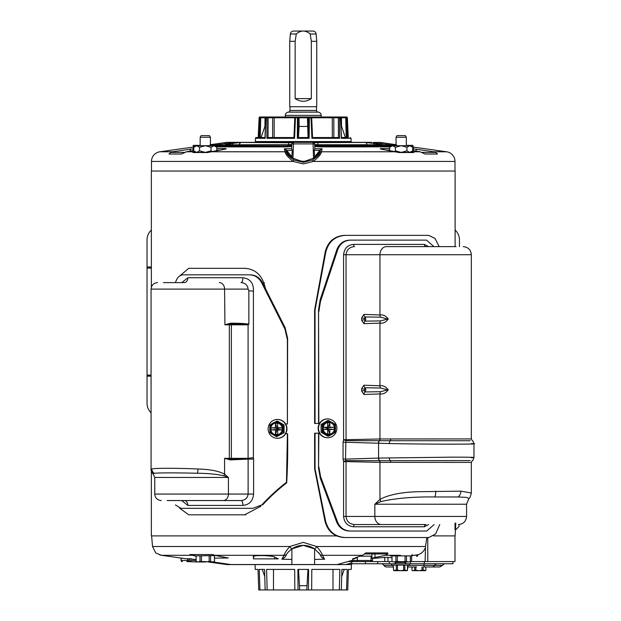 <?xml version="1.0" encoding="UTF-8"?>
<svg xmlns="http://www.w3.org/2000/svg" width="621" height="621" viewBox="0 0 621 621"><rect width="100%" height="100%" fill="white"/><g stroke="black" fill="none" stroke-linecap="round" stroke-linejoin="round"><path stroke-width="0.93" d="M224.918 324.767L229.917 324.038L248.858 324.201C246.18 323.619 240.777 323.285 232.634 323.199L230.383 323.254L224.918 324.767A0.807 0.668 -90 0 0 224.918 324.822L224.577 289.099L151.074 289.099C151.454 285.155 153.62 282.997 157.555 282.609M151.074 289.099L151.074 469.569L151.811 469.026C153.868 468.087 174.493 468.11 191.664 468.723L198.06 469.026C209.688 469.29 218.53 470.982 224.577 474.102L224.577 458.329L230.383 459.905L248.113 459.098L229.917 459.121L224.918 458.329A0.807 0.668 -90 0 0 224.918 458.391M228.427 477.464L224.577 474.102A4.867 3.54 -50 0 1 223.793 475.787L228.427 477.464L154.753 477.464L154.753 494.06L228.427 494.06L228.427 477.464M151.074 469.569C150.313 468.979 152.89 474.669 153.115 473.831L154.28 473.249C161.227 472.744 175.603 472.744 197.4 473.249C207.942 473.349 216.737 474.196 223.793 475.787M181.751 282.609L187.868 277.742A4.867 3.579 -90 0 1 184.29 282.609L163.447 282.609M219.322 282.609A6.489 5.255 -90 0 1 224.577 289.099L248.113 289.099L248.858 290.721L248.858 324.201M223.172 500.549L241.041 500.549C245.186 500.239 247.546 498.081 248.113 494.06L228.427 494.06A6.489 5.255 90 0 1 223.172 500.549L167.142 500.549M253.593 494.06L248.113 494.06L248.113 459.098L253.593 459.098L253.601 494.06C252.902 500.984 249.339 504.764 242.912 505.409A4.867 1.871 90 0 0 241.041 500.549L184.29 500.549A4.867 3.579 -90 0 1 187.868 505.409L181.697 500.549M248.113 289.099C247.562 285.093 245.21 282.928 241.041 282.609A4.867 1.871 -90 0 0 242.912 277.742C250.271 278.759 253.772 283.23 253.415 291.156L253.415 457.646L248.082 458.329L248.082 324.822L248.641 324.496M248.858 290.721L253.415 291.156M175.425 504.927L180.998 508.335L252.778 508.327L261.759 504.958C269.359 496.722 277.595 489.162 286.475 482.292L287.407 433.737L285.637 433.737M285.637 424.011L287.407 424.011L287.407 339.671L284.907 329.029L261.565 282.609C258.856 277.618 254.789 275.025 249.363 274.824L183.288 274.824C179.648 275.01 177.032 277.603 175.44 282.609M253.415 457.646L253.593 459.098M242.912 505.409L187.868 505.409M261.565 282.609L262.419 282.609C259.702 277.618 255.635 275.025 250.201 274.824L249.363 274.824M262.419 282.609L285.124 327.709L284.907 329.029M287.407 339.671L287.624 338.352L285.124 327.709M287.624 338.352L287.407 424.011M287.407 433.737L287.624 433.737C287.903 450.582 287.593 466.945 286.692 482.835L286.475 482.292M252.778 508.327L261.759 504.958M180.998 508.335L181.837 508.335M262.613 504.958C269.848 497.056 277.874 489.682 286.692 482.835M200.164 137.264L201.095 135.642L209.494 135.642L210.434 137.264L200.164 137.264L200.164 145.725M210.434 137.264L210.434 145.725M291.886 559.436L281.88 559.218L284.092 555.306L214.695 555.306L212.824 554.545L194.513 554.545L194.513 555.896L216.077 555.578M200.009 555.896L200.009 561.485L198.076 561.982L196.104 561.485L196.143 555.896M214.486 555.896L214.486 561.485L212.514 561.982L210.589 561.485L210.589 555.896M209.161 555.896L209.161 561.485L205.295 561.982L198.076 561.982L196.143 561.485M214.447 555.896L214.447 561.485L212.514 561.982L201.437 561.485L201.437 555.896M201.437 561.485L200.009 561.485M210.589 561.485L209.161 561.485M212.514 561.982L214.486 561.485M439.187 246.607L435.01 238.394L428.637 235.367L345.292 235.367C335.006 236.127 328.509 241.709 325.792 252.103L315.049 309.957L315.049 423.468L318.542 423.468L318.542 309.918L318.837 423.468L319.466 423.468M318.837 433.202L318.542 468.312L318.542 433.202L319.466 433.202L315.049 433.202L315.049 468.871L325.59 521.097C328.408 531.328 334.89 536.8 345.035 537.522L428.808 537.522L435.616 533.975L439.746 524.543M325.792 252.103L325.171 252.103C327.772 241.763 334.152 236.182 344.298 235.367L345.292 235.367L344.298 235.367M315.049 468.871L314.622 468.871L324.969 521.097C327.671 531.265 334.028 536.738 344.05 537.522L345.035 537.522M315.049 433.202L314.622 433.202L314.622 468.871M315.049 309.957L314.622 309.957L314.622 423.468L315.049 423.468M325.171 252.103L314.622 309.957M216.799 147.262L213.919 145.725L205.295 145.725L211.047 147.262L213.919 145.725L215.254 145.725L216.799 147.262L216.799 150.74M211.047 147.262L211.047 150.856L205.295 152.393L199.551 150.856L196.671 152.393L195.336 152.393L193.799 150.856L193.799 147.262L196.671 145.725L195.336 145.725L193.799 147.262M205.295 145.725L196.671 145.725L199.551 147.262L205.295 145.725M199.551 150.856L199.551 147.262M205.295 152.393L196.671 152.393L193.799 150.856M211.893 151.602L211.047 150.856M454.999 529.682L454.999 523.138M433.59 535.9L455.115 535.9L455.806 523.138M455.806 529.682L459.051 526.437L459.051 524.528M363.96 314.405A3.245 2.616 -88.2 0 0 364.915 316.935A2.701 2.212 90 0 1 364.915 321.15L364.488 319.73L364.915 316.935L380.634 317.191A3.245 2.616 92.3 0 1 379.959 314.971C383.095 314.482 385.851 315.833 388.241 319.031C385.874 322.245 383.118 323.603 379.959 323.106L379.959 385.781C383.095 385.292 385.851 386.642 388.241 389.841C385.874 393.054 383.118 394.413 379.959 393.916L379.959 438.969L471.331 438.931L471.331 254.719L379.959 254.719L379.959 314.971L363.96 314.405L361.678 317.766L361.678 320.312L363.96 323.673L379.959 323.106A3.245 2.616 87.7 0 1 380.634 320.886L364.915 321.15A3.245 2.616 88.2 0 0 363.96 323.673M379.959 499.354C389.546 494.409 403.138 491.855 420.735 491.685L460.906 491.149L471.331 492.996L471.331 462.389L379.959 462.35L379.959 499.354L374.843 504.221L381.046 501.52A6.489 4.595 -132.4 0 1 379.959 499.354M470.128 440.724L390.221 440.724A2.267 1.343 90 0 0 390.749 438.931M379.555 440.623A3.571 2.919 92.1 0 0 378.593 443.239L389.32 443.549A3.571 2.189 91.5 0 1 390.221 440.724L345.881 440.677L346.044 439.707L343.592 439.707L343.592 254.719C344.313 248.377 347.667 244.938 353.675 244.395A2.212 0.792 -90 0 0 354.467 246.607C349.437 247.042 346.627 249.743 346.044 254.719L379.959 254.719A8.104 6.536 90 0 1 386.495 246.607L426.053 246.607A2.212 1.677 -90 0 1 424.376 244.395L428.591 246.607M380.634 388.001A3.245 2.616 92.3 0 1 379.959 385.781L363.96 385.214A3.245 2.616 -88.2 0 0 364.915 387.745A2.701 2.212 90 0 1 364.915 391.952L364.488 390.539L364.915 387.745L380.634 388.001L387.667 389.841L380.634 391.696L364.915 391.952A3.245 2.616 88.2 0 0 363.96 394.482L379.959 393.916A3.245 2.616 87.7 0 1 380.634 391.696M380.634 317.191L387.667 319.031L380.634 320.886M456.078 246.607L386.495 246.607M389.32 443.549C426.883 444.372 489.379 444.372 471.432 443.549M380.075 438.969A2.267 1.824 89.5 0 1 379.501 440.623A3.571 2.919 92 0 0 378.546 443.231L378.593 458.081L451.63 457.157C471.587 457.157 478.186 457.359 471.432 457.77M433.908 246.607L426.487 240.125L350.617 240.125C344.461 240.405 340.176 243.556 337.754 249.572L320.467 301.449L318.837 311.664M318.837 466.759L320.599 476.68L337.545 522.028C340.044 527.765 344.29 530.769 350.275 531.033L426.72 531.033L434.126 524.543M428.591 524.543L424.376 526.763A2.212 1.677 90 0 1 426.053 524.543L354.467 524.543A2.212 0.792 -90 0 0 353.675 526.763C347.659 526.212 344.298 522.766 343.592 516.439L343.592 461.582L343.048 459.121L343.048 442.191L343.592 439.707M343.048 459.121L345.517 459.121L345.881 460.635L379.555 460.689A3.571 2.919 87.9 0 1 378.593 458.081L345.517 459.121L345.881 440.677L343.592 439.73M343.048 442.191L378.43 443.231A3.571 2.919 -88.3 0 1 379.384 440.623A2.267 1.832 -90.4 0 0 379.959 438.969L346.044 439.707L346.044 254.719L343.592 254.719M379.555 460.689L470.128 460.588M320.467 301.449L320.172 299.71L318.542 309.918M320.172 299.71L336.9 249.572L337.754 249.572M350.617 240.125L349.786 240.125C343.623 240.405 339.322 243.556 336.9 249.572M350.275 531.033L349.437 531.033C343.444 530.769 339.198 527.765 336.691 522.028L320.304 478.232L320.599 476.68M318.542 468.312L320.304 478.232M345.881 460.635L343.592 461.582L346.044 461.605L345.881 460.635M378.43 458.081A3.571 2.919 -91.7 0 0 379.384 460.689A2.267 1.832 90.4 0 1 379.959 462.35L346.044 461.605L346.044 516.439C346.627 521.407 349.429 524.108 354.467 524.543L381.372 524.543A8.104 6.536 -90 0 1 374.843 516.439L343.592 516.439M390.749 462.389A2.267 1.343 90 0 0 390.221 460.588A3.571 2.189 88.5 0 1 389.32 457.77M381.372 524.543L426.053 524.543M381.046 501.52C396.105 498.189 414.028 496.668 434.816 496.963L457.949 496.955L466.837 497.421L468.894 498.539C469.701 498.337 470.516 496.49 471.331 492.996M412.686 147.262L409.806 145.725L401.182 145.725L406.934 147.262L409.806 145.725L411.141 145.725L412.686 147.262L412.686 150.856L409.806 152.393L406.934 150.856L401.182 152.393L395.43 150.856L395.43 147.262L401.182 145.725L391.222 145.725L389.685 147.262L392.557 145.725L395.43 147.262M406.934 147.262L406.934 150.856M389.685 150.74L389.685 147.262M395.43 150.856L394.583 151.602M412.686 150.856L411.141 152.393L410.163 152.37M413.881 152.393L401.182 152.393M151.361 471.3L151.361 535.9L337.374 535.9M455.115 246.607L455.115 171.047L151.361 171.047L151.361 287.166M327.686 437.735L327.337 437.735A9.408 9.199 -90 0 1 318.138 428.335A9.408 9.199 -90 0 1 327.337 418.927L327.686 418.927A9.408 9.199 -90 0 1 336.885 428.335A9.408 9.199 -90 0 1 327.686 437.735A9.408 9.199 -90 0 1 318.488 428.335A9.408 9.199 -90 0 1 327.686 418.927M334.735 428.335A5.946 5.814 90 0 0 328.92 422.389A5.946 5.814 90 0 0 323.106 428.335A5.946 5.814 90 0 0 328.92 434.281A5.946 5.814 90 0 0 334.735 428.335M328.827 434.281A5.946 5.814 90 0 0 334.548 428.335A5.946 5.814 90 0 0 328.827 422.389M321.08 424.43L322.097 424.43L328.703 420.533L327.686 420.533L321.08 424.43L321.08 432.232L327.686 436.136L328.703 436.136L332.227 434.188A6.753 6.606 -90 0 1 325.621 434.188L328.703 436.136M321.08 432.232L322.097 432.232L322.315 428.335A6.753 6.606 -90 0 1 332.227 422.482A6.753 6.606 -90 0 1 332.227 434.188L335.317 432.232L335.317 424.43L328.703 420.533M322.097 432.232L325.621 434.188A6.753 6.606 -90 0 1 322.315 428.335L322.097 424.43M327.647 427.225L327.647 422.738L329.813 422.738L329.813 427.225L334.207 427.225L334.207 429.445L329.813 429.445L329.813 433.932L327.647 433.932L327.647 429.445L323.262 429.445L323.262 427.225L327.647 427.225L326.887 427.784L326.887 428.886L323.262 429.445M323.262 427.225L326.887 427.784L334.207 427.225M327.647 429.445L326.887 428.886L327.973 428.886L329.813 433.932M329.813 429.445L327.973 428.886L327.973 427.784L329.813 427.225M334.207 429.445L327.973 428.886M329.813 422.738L327.973 427.784M196.958 561.982L186.735 561.57A1.079 1.079 90 0 0 187.814 560.491L187.814 558.799M425.851 566.981L425.851 570.427L425.851 566.981M411.979 566.981L411.979 570.427L413.128 570.668L414.673 570.249L414.673 566.981M415.829 566.981L415.829 570.249L418.911 570.668L421.993 570.249L421.993 566.981M423.149 566.981L423.149 570.249L425.851 570.427M412.367 570.668L425.455 570.668M414.673 570.249L415.829 570.249M421.993 570.249L423.149 570.249M318.123 112.137A3.245 3.245 0 0 1 321.173 115.374L285.311 115.374A3.245 3.245 0 0 1 288.361 112.137A1.692 1.692 0 0 0 289.953 110.445L316.531 110.445A1.692 1.692 0 0 0 318.123 112.137L288.361 112.137M296.271 34.008L290.372 34.008A3.245 3.245 0 0 1 293.601 31.05L312.875 31.05A3.245 3.245 0 0 1 316.105 34.008L316.749 41.32L316.749 106.727L289.735 106.727L289.735 41.32L295.154 41.32L296.271 34.008C300.921 30.056 305.571 30.056 310.205 34.008L311.331 41.32L311.331 98.615C305.936 102.147 300.541 102.147 295.154 98.615L295.154 41.32M285.311 115.374L285.311 116.996L267.566 116.996A0.807 0.551 90 0 1 268.117 117.773L265.974 117.788M321.173 115.374L321.173 116.996L340.999 116.996L341.449 117.788L345.711 117.788L346.239 137.536L341.177 137.536M289.953 106.727L289.953 110.445M316.531 106.727L316.531 110.445M316.749 41.32L311.331 41.32M290.372 34.008L289.735 41.32M311.331 98.615L295.154 98.615M266.005 290.023L263.746 282.749C260.284 273.659 253.911 268.854 244.635 268.342L188.737 268.342L178.801 276.71M179.585 508.157L188.737 514.817L244.635 514.817L260.82 506.27M244.635 268.342L245.838 268.342M264.437 282.749L263.746 282.749M245.838 514.817L244.635 514.817M413.283 147.099L446.615 151.78A9.726 9.726 0 0 1 454.991 161.421L454.991 171.047M193.201 147.099L159.861 151.78A9.726 9.726 0 0 0 151.485 161.421L293.104 161.421C287.927 157.183 285.241 153.969 285.023 151.78L284.333 148.807L291.668 148.683L291.831 143.909A1.622 1.622 0 0 1 293.454 142.341L254.548 142.341A0.807 0.807 0 0 0 255.355 141.565L351.121 141.565A0.807 0.807 0 0 0 351.936 142.341L313.923 142.613L365.241 142.442L376.877 143.738C380.665 144.39 381.372 144.747 378.996 144.809L320.289 144.809A2.701 0.489 -90 0 0 320.219 144.786L314.668 144.514L320.289 144.809M216.799 148.59L224.841 148.59C226.556 148.636 226.626 148.83 225.058 149.187L207.593 152.541A1.622 1.063 -90 0 1 208.027 152.393L210.783 151.788A1.622 0.908 80.7 0 1 210.899 151.78L285.023 151.78A1.622 1.607 -17.4 0 1 286.436 152.549L285.893 150.041L284.333 148.807L286.39 149.956L292.949 158.293L301.659 161.258L304.818 161.258L313.822 158.099L314.653 156.826L314.156 150.282L314.808 148.683L314.731 146.401L314.808 148.683L322.144 148.807L321.453 151.78C321.251 153.961 318.557 157.175 313.372 161.421L303.242 163.905L293.104 161.421L293.966 159.985C289.425 156.911 286.918 154.435 286.436 152.549M193.799 150.499L186.416 151.78L193.558 151.78A1.622 1.327 76.5 0 1 194.404 152.083L193.426 152.393L196.671 152.393L193.426 152.393A1.622 1.226 90 0 0 192.929 152.541L194.497 151.563M186.416 151.78L181.464 154.016L168.99 154.016L170.752 152.393L172.848 151.78L193.123 148.799L193.123 150.616M264.988 137.839L265.718 117.773A0.807 0.807 0 0 1 266.525 116.996A0.807 0.644 90 0 0 265.881 117.773L265.136 138.312L259.236 138.312L259.788 117.773L259.112 117.765A0.807 0.807 0 0 1 259.92 116.996L260.533 116.996L259.92 116.996A0.807 0.761 90 0 0 259.159 117.773L258.227 138.312L258.732 137.536L256.279 137.536A0.807 0.807 0 0 0 255.472 138.312L255.355 141.565M255.472 138.312L258.227 138.312L258.732 137.536M266.013 116.996L295.596 116.996A0.807 0.807 0 0 0 294.781 117.773L293.966 137.536L268.016 137.536L266.883 138.312L266.945 117.773A0.807 0.629 -90 0 1 267.566 116.996L265.175 116.996M209.999 144.809L226.797 142.442L232.836 142.442C234.202 142.504 233.139 142.838 229.654 143.428L217.49 144.809L210.434 144.809M292.949 158.293L293.454 143.909L291.831 143.909A1.622 1.622 0 0 1 293.454 142.341L227.022 142.341L210.434 144.677M200.164 145.368L193.201 145.368L193.527 148.799L193.123 148.799M210.434 145.035L216.403 145.376M217.653 145.368L287.841 145.035L291.769 145.718A0.916 0.908 -175 0 0 291.583 146.199L291.567 146.377M286.188 144.809L227.488 144.809A2.701 2.181 -90 0 1 227.791 144.786L286.258 144.786A2.701 0.489 90 0 0 286.188 144.809L291.816 144.514L291.785 145.353A0.916 0.8 -76.5 0 0 291.001 146.176L291.583 146.199M227.488 144.809C225.105 144.747 225.811 144.39 229.607 143.738L241.243 142.442L292.359 142.768M371.544 142.341L313.023 142.341A1.622 1.622 0 0 1 314.645 143.909L293.454 143.909L293.454 142.341L292.561 142.613M237.121 142.341L242.687 142.341M256.287 142.341L261.596 142.341M273.287 142.341L277.416 142.341M329.06 142.341L333.198 142.341M344.88 142.341L350.19 142.341M363.79 142.341L369.355 142.341M379.454 142.341L396.051 144.677M393.598 144.344L392.488 144.181M383.211 142.877L382.156 142.737M396.051 144.809L388.987 144.809L376.823 143.428C373.337 142.838 372.282 142.504 373.648 142.442L379.687 142.442L396.485 144.809M413.353 150.616L413.353 148.799L433.637 151.78L435.732 152.393L437.487 154.016L425.012 154.016L420.068 151.78L412.686 150.499M313.822 158.099A18.979 18.979 0 0 0 320.327 150.608L320.04 152.549C319.567 154.427 317.059 156.903 312.51 159.985L303.242 162.283L293.966 159.985M301.961 161.258L304.515 161.258M348.288 138.048L347.372 117.765L346.797 117.773L347.372 117.765L348.257 138.312L351.012 138.312L351.121 141.565M345.944 116.996A0.807 0.745 90 0 1 346.697 117.773L345.711 117.788L345.944 116.996L340.999 116.996L346.557 116.996A0.807 0.761 -90 0 1 347.318 117.773L346.697 117.773L347.24 138.312L346.239 137.536M347.24 138.312L341.34 138.312L340.595 117.773L339.54 117.773L339.594 138.312L338.461 137.536L311.928 137.536M339.594 138.312L311.905 138.312L311.02 117.773L309.343 117.773L309.142 138.312L308.257 137.536L298.22 137.536L298.033 117.788L295.456 117.773L294.579 138.312L293.958 137.536L294.556 137.536M309.142 138.312L297.343 138.312L297.436 116.996M293.454 142.341L313.023 142.341A1.622 1.622 0 0 1 314.645 143.909L314.808 148.683M314.707 145.718A0.916 0.908 -5 0 1 314.901 146.199L315.484 146.176A0.916 0.8 -103.5 0 0 314.692 145.353L314.668 144.514M291.777 145.586L291.668 148.683L292.328 150.282L291.823 156.826M314.692 145.353L381.154 145.035L390.733 146.214M388.824 145.368L385.594 145.368L385.548 146.207L387.892 146.059A0.916 0.466 -82 0 1 387.97 145.756M390.081 145.376L396.051 145.035M413.283 148.753L412.949 145.368L413.283 148.753M413.353 148.799L412.949 148.799M315.119 146.478A0.916 0.8 105.1 0 0 314.956 146.409L314.956 146.409A0.916 0.8 105.1 0 0 314.731 146.393L320.382 146.882L314.925 146.525M320.04 152.549A1.622 1.607 17.4 0 1 321.453 151.78L395.577 151.78A1.622 0.908 -80.7 0 1 395.693 151.788L398.449 152.393A1.622 1.063 90 0 1 398.884 152.541L381.426 149.187C379.85 148.838 379.92 148.636 381.636 148.59L389.685 148.59M411.979 151.563L413.555 152.541A1.622 1.226 -90 0 0 413.05 152.393L412.072 152.083A1.622 1.327 -76.5 0 1 412.926 151.78L420.068 151.78M314.133 142.783L313.527 142.426M367.096 144.786L368.028 144.786M291.358 146.478A0.916 0.8 74.9 0 1 291.746 146.393L286.095 146.882L216.411 146.882L286.095 146.882M291.552 146.525L286.118 146.874M292.351 142.776L292.949 142.426M238.448 144.786L239.38 144.786M219.314 143.428L219.539 144.701M217.334 144.786L217.14 143.738M389.336 143.738L389.15 144.786M386.937 144.701L387.162 143.428M390.267 145.368L396.051 145.368M406.32 145.368L412.949 145.368M381.154 145.035A0.916 0.753 90 0 1 381.791 145.865L385.548 146.207M315.484 146.176L381.791 145.865L381.868 146.874M376.877 143.738A2.701 1.382 99.3 0 0 375.635 144.786M373.632 144.786A2.701 1.382 -80.7 0 1 375.014 143.428M411.513 152.021L412.072 152.083M381.092 149.118L395.693 151.788A1.622 0.908 -80.7 0 1 395.825 151.827M322.144 148.807L320.087 149.956L322.144 148.807M314.156 150.282L319.838 150.367L320.087 149.956M314.653 156.826L319.838 150.367L320.327 150.608M292.328 150.282L286.149 150.608A18.979 18.979 0 0 0 292.654 158.099M210.651 151.827A1.622 0.908 80.7 0 1 210.783 151.788L224.391 149.296A1.622 1.133 -101.1 0 0 224.228 149.351M224.561 149.281A1.622 1.133 -101.1 0 0 224.391 149.296L224.887 149.203A1.622 1.133 -101.1 0 0 224.717 149.25M225.058 149.187A1.622 1.133 -101.1 0 0 224.887 149.203L225.384 149.118M194.404 152.083L194.963 152.021M215.751 146.214L220.835 145.376L220.936 146.207L291.001 146.176M216.209 145.368L210.434 145.368M231.47 143.428A2.701 1.382 80.7 0 1 232.844 144.786M230.841 144.786A2.701 1.382 -99.3 0 0 229.607 143.738M208.92 152.285L208.027 152.393M398.449 152.393L397.556 152.285M454.991 161.421L313.372 161.421L312.51 159.985M389.817 146.067A0.916 0.466 97.7 0 0 389.763 146.315L390.353 146.595M387.861 146.874L387.892 146.059L389.763 146.315L389.74 146.874M286.39 149.956L285.893 150.041L286.149 150.608M218.514 145.756A0.916 0.466 82 0 1 218.584 146.059L220.936 146.207M216.659 146.067A0.916 0.466 82.3 0 1 216.713 146.315L218.584 146.059L218.623 146.874M216.131 146.595L216.713 146.315L216.737 146.874M259.236 138.312L260.238 137.536L260.773 117.788L259.788 117.773A0.807 0.745 -90 0 1 260.533 116.996L260.773 117.788L265.027 117.788L264.95 126.451M265.136 138.312L265.26 137.536M265.307 137.536L260.238 137.536M268.055 137.536L268.117 117.773L295.456 117.773L295.596 116.996L297.242 116.996A0.807 0.792 90 0 1 298.033 117.788L299.035 117.788L299.151 126.451M297.343 138.312L298.22 137.536M308.063 137.536L307.442 117.788L299.035 117.788L298.406 116.996L309.235 116.996L309.343 117.773L308.443 117.788A0.807 0.792 -90 0 1 309.235 116.996L310.888 116.996A0.807 0.792 -90 0 1 311.672 117.765L311.02 117.773L310.888 116.996L311.695 117.773L338.36 117.773L338.422 137.536M311.905 138.312L312.518 137.536L311.672 117.773M341.34 138.312L341.216 137.536L341.34 138.312M348.257 138.312L347.744 137.536C351.005 137.536 351.005 137.536 347.744 137.536L348.257 138.312M265.4 126.614L264.911 126.451L261.053 137.536M307.333 126.451L299.143 126.451L298.414 137.536M345.423 137.536L341.566 126.451L341.449 117.788L340.758 117.788M272.619 137.536L272.666 117.773L273.558 116.996L265.478 116.996L265.027 117.788L265.718 117.788M265.478 116.996L260.533 116.996M338.911 116.996A0.807 0.629 90 0 1 339.54 117.773L338.36 117.773A0.807 0.551 -90 0 1 338.911 116.996L273.558 116.996L274.203 117.773L274.156 137.536M298.406 116.996L297.242 116.996M308.07 116.996L307.442 117.788L308.443 117.788L308.257 137.536M332.328 137.536L332.274 117.773L332.918 116.996L333.819 117.773L333.857 137.536M341.566 126.451L341.084 126.614M338.724 116.996L346.557 116.996L338.724 116.996C342.155 116.996 342.155 116.996 338.724 116.996M151.361 267.527L147.03 267.527L147.03 375.635L151.074 375.635M147.03 267.527L147.03 239.962A13.515 13.515 0 0 1 151.361 230.042M151.074 376.171L147.03 376.171L147.03 403.2A13.515 13.515 0 0 0 151.074 412.841M147.03 376.171L147.03 375.635M459.447 246.607L459.447 239.962A13.515 13.515 0 0 0 455.115 230.042M258.724 589.95L258.041 569.41L255.223 569.41L258.041 569.41L258.724 589.95L259.927 589.95L259.244 569.41L264.593 569.41L265.128 589.95L267.146 589.95L266.603 569.41L294.68 569.41L294.82 589.95L298.033 589.95L297.894 569.41L308.59 569.41L308.443 589.95L311.657 589.95L311.804 569.41L339.873 569.41L339.338 589.95L341.348 589.95L341.884 569.41L347.232 569.41L346.549 589.95L347.752 589.95L348.435 569.41L351.253 569.41L351.424 564.598L345.819 564.528M255.223 569.41L255.06 564.598M213.019 561.982L231.26 564.598L337.133 564.598L351.75 560.491L348.839 561.57L356.33 561.57M351.253 569.41L348.435 569.41L347.752 589.95M346.549 589.95L341.348 589.95M341.697 576.637L344.236 569.41L341.884 569.41M339.338 589.95L332.996 589.95L332.996 569.41L311.804 569.41M308.443 589.95L306.774 589.95L307.962 569.41M298.515 569.41L299.702 589.95L298.033 589.95M267.146 589.95L273.488 589.95L273.488 569.41L294.68 569.41M264.779 576.637L262.241 569.41L264.593 569.41M265.128 589.95L259.927 589.95M273.488 589.95L294.82 589.95M311.657 589.95L332.996 589.95M299.702 589.95L306.774 589.95M306.774 585.688L299.702 585.688M396.051 137.264L396.982 135.642L405.381 135.642L406.32 137.264L396.051 137.264L396.051 145.725M406.32 137.264L406.32 145.725M390.399 555.896L411.964 555.896L411.964 554.545M395.895 555.896L395.895 561.485L393.962 561.982L391.991 561.485L392.03 555.896M410.372 555.896L410.372 561.485L408.401 561.982L406.468 561.485L406.468 555.896M405.047 555.896L405.047 561.485L401.182 561.982L393.962 561.982L392.03 561.485M410.334 555.896L410.334 561.485L408.401 561.982L397.316 561.485L397.316 555.896M397.316 561.485L395.895 561.485M406.468 561.485L405.047 561.485M408.401 561.982L410.372 561.485M396.105 561.982L396.105 562.424L404.962 562.424L406.297 563.752M404.962 561.982L404.962 562.424M410.45 563.752L424.298 563.752L424.298 561.57L410.45 561.57L410.45 563.752L389.375 563.752L389.375 561.57M391.478 563.752L391.478 565.102L409.588 565.102L409.588 563.752M407.888 565.102L407.888 566.29L407.857 565.102M407.469 566.29L407.469 570.427L407.857 566.29M393.178 565.102L393.178 566.29L393.209 565.102M393.209 566.29L393.598 570.427L396.291 570.249L396.291 565.102M397.456 565.102L397.456 570.249L400.537 570.668L403.611 570.249L403.611 565.102M404.776 565.102L404.776 570.249L407.469 570.427M393.993 570.668L407.073 570.668M396.291 570.249L397.456 570.249M403.611 570.249L404.776 570.249M445.397 563.752A3.245 3.245 0 0 0 442.594 565.366L434.622 565.366A3.245 3.058 90 0 1 437.269 563.752M452.965 561.57L452.965 563.752L424.298 563.752M377.669 563.752L377.669 561.57L365.396 561.57L365.396 563.752L389.375 563.752M365.396 563.752L351.89 563.752L351.89 561.57M395.398 561.982L395.398 563.752M405.668 563.752L405.668 561.982M393.178 565.366L383.879 565.366A3.245 3.245 0 0 0 381.077 563.752M407.469 566.981L416.606 566.981M431.983 566.981A3.245 3.058 90 0 0 434.622 565.366L424.019 565.366L424.019 566.981L439.792 566.981L442.594 565.366M383.879 565.366A3.245 3.245 0 0 0 386.681 566.981L393.598 566.981M277.416 419.47L277.696 419.47A9.408 9.276 90 0 1 286.972 428.878A9.408 9.276 90 0 1 277.696 438.279L277.416 438.279A9.408 9.276 90 0 1 268.148 428.878A9.408 9.276 90 0 1 277.416 419.47A9.408 9.276 90 0 1 286.692 428.878A9.408 9.276 90 0 1 277.416 438.279M282.283 428.878A5.946 5.861 -90 0 0 276.423 422.932A5.946 5.861 -90 0 0 270.562 428.878A5.946 5.861 -90 0 0 276.423 434.816A5.946 5.861 -90 0 0 282.283 428.878M276.5 422.932A5.946 5.861 -90 0 0 270.717 428.878A5.946 5.861 -90 0 0 276.5 434.816M284.076 432.775L276.601 436.679L284.076 432.775L284.076 424.974L277.416 421.069L273.093 423.025A6.753 6.66 90 0 1 279.753 423.025L276.601 421.069M269.941 424.974L273.093 423.025A6.753 6.66 90 0 0 269.762 428.878L269.941 424.974M284.076 424.974L279.753 423.025A6.753 6.66 90 0 1 283.083 428.878L283.261 424.974M283.261 432.775L283.083 428.878A6.753 6.66 90 0 1 273.093 434.723L276.601 436.679M269.941 432.775L273.093 434.723A6.753 6.66 90 0 1 269.762 428.878L269.941 432.775M275.483 427.768L275.483 423.281L277.672 423.281L277.672 427.768L282.097 427.768L282.097 429.98L277.672 429.98L277.672 434.467L275.483 434.467L275.483 429.98L271.059 429.98L271.059 427.768L275.483 427.768L277.082 428.319L275.483 423.281M271.059 427.768L277.082 428.319L277.082 429.429L271.059 429.98M275.483 429.98L278.169 429.429L278.169 428.319L282.097 427.768M275.483 434.467L277.082 429.429M277.672 429.98L278.169 429.429L282.097 429.98M277.672 427.768L278.169 428.319L277.082 428.319M180.338 557.968L181.084 558.077L181.084 560.491A1.079 1.079 0 0 0 182.163 561.57L182.419 561.57A1.079 1.079 -90 0 1 181.34 560.491L189.312 560.491L189.312 558.799M392.146 561.57L348.839 561.57M371.405 561.57A1.079 1.079 0 0 0 372.491 560.491L351.75 560.491M281.88 559.218L285.016 557.115L286.817 553.94A3.245 3.198 -145.2 0 1 284.092 555.306C284.239 553.792 286.126 550.866 289.743 546.519L152.533 546.519L155.747 552.923L161.491 555.306L186.052 558.776L191.687 558.799M152.533 546.519L151.609 535.9M354.11 559.047C351.781 558.799 352.503 558.504 356.275 558.17L355.173 557.844L362.617 555.306L365.722 552.923L387.698 552.923L387.76 553.971L385.61 555.306L371.847 558.17L372.491 558.341L372.491 560.491M454.991 535.9L454.991 561.57L411.653 561.57L411.653 555.896M303.242 564.598L336.792 564.598L303.242 564.598M186.052 558.776L196.104 559.482M214.695 555.306L228.326 557.992L214.486 558.132M196.104 556.16L194.769 555.896M194.513 555.849L189.894 554.545L194.513 554.545M274.521 557.014L278.301 558.869L274.521 558.869L274.521 557.014C271.004 555.127 249.021 555.127 253.904 557.014M191.757 555.306L161.491 555.306L159.574 554.825M285.016 557.115L286.762 554.017M351.89 562.82L345.555 564.598L291.886 564.528L291.886 548.894L303.242 545.354L314.591 548.894A19.996 19.996 0 0 0 291.886 548.894L291.886 548.894C289.029 551.184 287.344 552.869 286.817 553.94L286.98 553.707M253.407 556.563L253.407 558.869L274.521 558.869M180.292 557.961L179.5 557.844M291.87 548.902A3.245 0.396 -124.6 0 1 289.743 546.519L303.242 542.397L316.741 546.519C320.351 550.858 322.229 553.785 322.384 555.306L362.617 555.306M319.714 554.017L321.461 557.115L319.66 553.94L314.606 548.902A3.245 0.396 -55.4 0 0 316.741 546.519L425.525 546.519L426.821 537.522M321.461 557.115L324.604 559.218L322.384 555.306A3.245 3.198 -34.8 0 1 319.66 553.94L319.497 553.707M319.031 553.086L318.705 552.682M314.591 564.528L314.591 548.894M189.296 561.368L191.051 560.491L189.296 561.368L189.312 560.491M350.803 564.598L350.803 563.123M222.543 563.387L224.476 564.194L228.186 564.194M242.625 564.598L227.022 564.598L208.369 561.982M425.525 546.519L425.113 561.57M411.653 555.679L417.716 554.77C421.217 553.785 423.685 551.619 425.113 548.273M324.604 559.218L314.591 559.436M337.319 564.528L352.658 560.22M372.305 558.481L384.764 557.41L384.764 561.57M387.939 561.57L387.939 557.394L384.764 557.41M387.939 557.394L391.991 557.743M416.505 555.073L416.505 556.237L417.716 556.098L417.716 554.77M375.045 557.844L374.937 553.971L371.917 553.971A1.079 0.605 -90 0 1 372.53 552.923L365.722 552.923M417.343 554.77L417.716 556.098M416.505 556.237L417.343 556.098M356.353 557.441L356.275 558.17M370.442 561.57A1.079 0.598 -90 0 0 371.048 560.491L371.048 556.168L360.087 556.168M371.847 558.17L371.917 553.971L364.17 553.971M371.048 556.168L371.7 556.168L371.839 558.069M371.117 561.57L367.508 561.57M230.383 323.254A0.807 0.66 -96 0 1 229.917 324.038A0.807 0.753 -90 0 0 229.351 324.822L224.918 324.822M224.918 458.329L229.351 458.329A0.807 0.753 -90 0 0 229.917 459.121A0.807 0.66 96 0 1 230.383 459.905M232.634 459.951A0.807 0.66 89.9 0 0 231.99 459.144A0.807 0.629 90 0 1 231.369 458.329L229.351 458.329L229.351 324.822L231.369 324.822A0.807 0.629 90 0 1 231.99 324.015A0.807 0.66 90.1 0 0 232.634 323.199M198.06 469.026A4.867 0.768 93.7 0 1 197.4 473.249M151.811 469.026A4.867 4.766 71.2 0 0 154.28 473.249M248.082 458.329L231.369 458.329L231.369 324.822L248.082 324.822M187.868 277.742L242.912 277.742M212.196 277.742L216.993 277.742M324.969 521.097L325.59 521.097M415.775 516.439L374.843 516.439L374.843 504.221L466.565 504.221L466.565 516.439L415.775 516.439M363.96 385.214L361.678 388.575L361.678 391.121L363.96 394.482M364.488 390.539A3.245 0.559 172.7 0 0 361.678 391.121M364.488 389.157A3.245 0.559 -172.7 0 1 361.678 388.575M364.488 319.73A3.245 0.559 172.7 0 0 361.678 320.312M364.488 318.348A3.245 0.559 -172.7 0 1 361.678 317.766M424.376 526.763L353.675 526.763M353.675 244.395L424.376 244.395M337.545 522.028L336.691 522.028M380.075 462.35A2.267 1.824 90.5 0 0 379.501 460.689A3.571 2.919 88 0 1 378.546 458.081M460.906 491.149A6.489 5.147 92.3 0 1 457.949 496.955M435.748 491.149A6.489 1.925 88.5 0 1 434.816 496.963M316.105 34.008L310.205 34.008M159.861 151.78L172.848 151.78M207.593 152.541L192.929 152.541M416.186 151.105L416.186 149.102M294.579 138.312L266.883 138.312M433.637 151.78L446.615 151.78M320.358 146.874L390.073 146.874L320.382 146.882M313.023 142.341L313.527 158.293M365.241 142.442A2.701 2.181 90 0 1 367.096 144.74L318.03 144.74A2.701 0.505 90 0 0 317.579 142.442M288.897 142.442A2.701 0.505 90 0 0 288.47 144.74L239.388 144.74A2.701 2.181 90 0 1 241.243 142.442M232.456 142.9L217.831 144.786A2.701 2.468 90 0 0 217.49 144.809M232.836 142.442A2.701 2.476 90 0 0 231.548 143.078M226.797 142.442A2.701 2.686 90 0 0 224.655 144.173M378.996 144.809A2.701 2.181 -90 0 0 378.686 144.786L379.183 144.809M388.987 144.809A2.701 2.468 -90 0 0 388.645 144.786L374.021 142.9M379.687 142.442A2.701 2.686 90 0 1 381.83 144.173M373.648 142.442A2.701 2.476 90 0 1 374.929 143.078M413.555 152.541L398.884 152.541M435.732 152.393L421.923 152.393M389.848 145.035A0.916 0.831 90 0 1 390.376 145.368M318.635 145.035L318.775 146.835M381.636 148.59A1.622 1.056 90 0 1 382.389 149.358M386.472 150.142L389.685 150.142M224.841 148.59A1.622 1.056 90 0 0 224.088 149.358M216.799 150.142L220.005 150.142M227.791 144.786L227.294 144.809M287.841 145.035L287.702 146.835M225.33 145.035A0.916 0.753 90 0 0 224.686 145.865L224.616 146.874M216.636 145.035A0.916 0.831 90 0 0 216.1 145.368M193.527 145.368L193.527 148.799M190.298 151.105L190.298 149.102M170.752 152.393L184.561 152.393M409.806 152.393L413.05 152.393M340.595 117.773A0.807 0.644 -90 0 0 339.951 116.996L340.595 117.773M340.502 117.788L341.488 137.839M346.596 116.996L347.372 117.765L346.797 117.773M151.361 268.07L147.03 268.07M147.03 375.092L151.074 375.092M151.361 266.991L147.03 266.991M407.888 565.366L424.019 565.366L424.019 563.752M230.259 564.528L291.886 564.528M181.084 560.491L181.34 558.116M196.104 560.491L191.051 560.491L191.051 561.57M427.776 537.522L427.776 561.57M385.61 555.306L400.514 555.306M411.964 555.306L415.069 555.306M356.858 561.57A1.079 0.481 -90 0 0 357.339 560.491L357.339 557.107M374.059 552.923A1.079 0.877 -90 0 1 374.937 553.971L387.76 553.971M356.299 557.464L356.283 558.069M154.753 477.464L153.115 473.831M154.753 494.06C155.134 498.003 157.299 500.161 161.235 500.549M196.104 555.896L196.104 561.485M471.331 438.931L472.348 440.825C472.713 440.46 473.249 441.461 473.97 443.821L473.97 457.491C473.287 459.796 472.752 460.798 472.348 460.487L471.331 462.389M471.331 254.719C470.85 249.797 468.141 247.088 463.219 246.607M466.565 516.439C466.084 521.361 463.382 524.062 458.453 524.543M468.894 498.539L466.565 504.221M286.258 144.786L291.816 144.476M217.831 144.786L210.372 144.786M320.219 144.786L378.686 144.786M396.113 144.786L388.645 144.786M390.174 145.392L389.701 145.26L390.143 145.943M216.341 145.943L216.776 145.26L216.302 145.392M151.485 161.421L151.485 171.047M258.189 138.048L259.112 117.765M294.781 117.773L293.95 137.544M312.534 137.544L311.695 117.773M351.012 138.312L350.197 137.536M391.991 555.896L391.991 561.485M396.105 562.424L394.77 563.752M352.658 558.791L352.658 560.491L353.737 561.57"/></g></svg>

